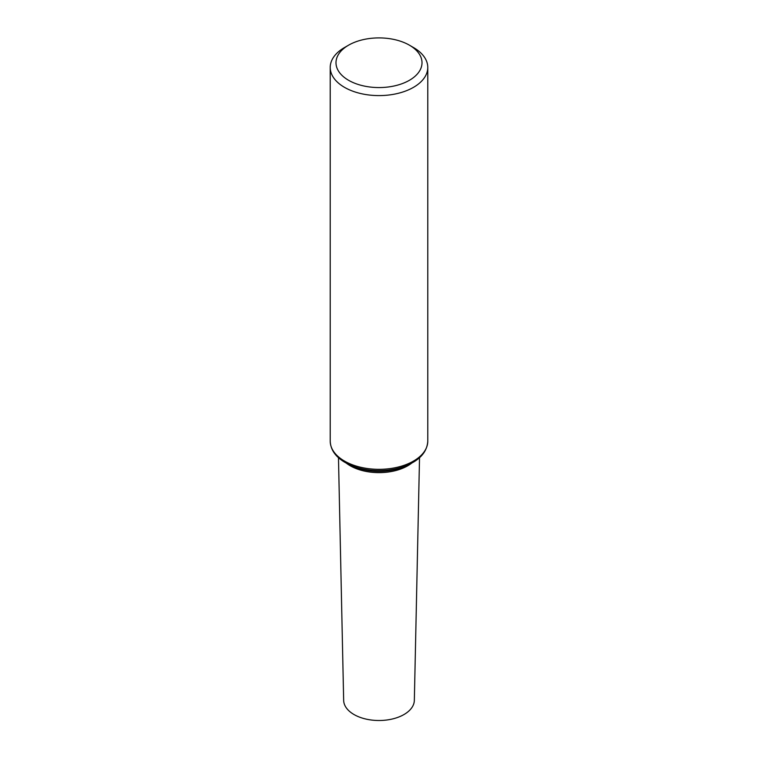 <?xml version="1.0" encoding="UTF-8"?>
<svg xmlns="http://www.w3.org/2000/svg" width="758" height="758" viewBox="0 0 758 758"><rect width="100%" height="100%" fill="white"/><g stroke="black" fill="none" stroke-linecap="round" stroke-linejoin="round"><path stroke-width="1.14" d="M409.415 45.177L413.489 47.527A48.777 28.16 180 0 1 427.777 67.443A48.777 28.16 180 0 1 397.666 93.452A48.777 28.16 180 0 1 344.511 87.35A48.777 28.16 180 0 1 330.223 67.443A48.777 28.16 180 0 1 344.511 47.527L348.585 45.177A43.017 24.834 180 0 1 409.415 45.177A43.017 24.834 180 0 1 409.415 80.291A43.017 24.834 180 0 1 348.585 80.291A43.017 24.834 180 0 1 348.585 45.177M419.525 457.699L414.342 700.354A35.342 20.409 180 0 1 392.322 719.001A35.342 20.409 180 0 1 354.005 714.529A35.342 20.409 180 0 1 343.658 700.354L338.475 457.699M427.777 67.443L427.777 441.165A48.777 28.16 180 0 1 397.666 467.184A48.777 28.16 180 0 1 344.511 461.082A48.777 28.16 180 0 1 330.223 441.165C330.573 449.788 335.548 456.894 345.146 462.484L351.286 465.488A47.716 27.553 180 0 1 345.26 462.541M406.714 465.488A47.716 27.553 180 0 1 351.286 465.488L354.744 466.919A41.766 24.114 180 0 0 403.256 466.919L406.714 465.488C420.103 459.831 427.124 451.73 427.777 441.165M411.708 463.129A40.705 23.498 180 0 1 350.215 465.753A40.705 23.498 180 0 1 346.292 463.129M330.223 67.443L330.223 441.165"/></g></svg>
